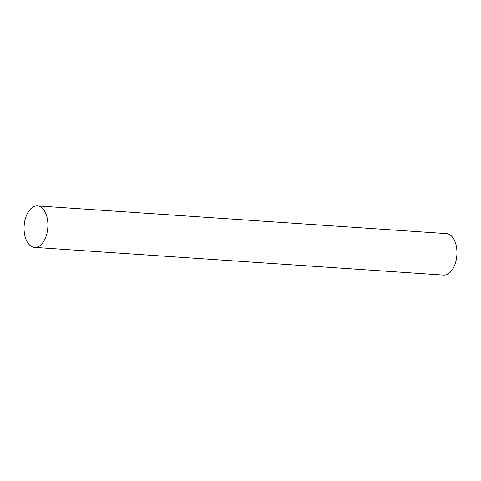 <?xml version="1.0" encoding="UTF-8"?>
<svg xmlns="http://www.w3.org/2000/svg" width="481" height="481" viewBox="0 0 481 481"><rect width="100%" height="100%" fill="white"/><g stroke="black" fill="none" stroke-linecap="round" stroke-linejoin="round"><path stroke-width="0.72" d="M34.307 206.385A20.791 11.869 -86.1 0 0 24.05 228.523A20.791 11.869 -86.1 0 0 34.566 247.39A20.791 11.869 -86.1 0 0 37.638 246.909A20.791 11.869 -86.1 0 0 47.896 224.771A20.791 11.869 -86.1 0 0 37.38 205.898A20.791 11.869 -86.1 0 0 34.307 206.385M34.566 247.39L443.62 275.102A20.791 11.869 -86.1 0 0 446.693 274.615A20.791 11.869 -86.1 0 0 456.95 252.477A20.791 11.869 -86.1 0 0 446.434 233.61L37.38 205.898"/></g></svg>
